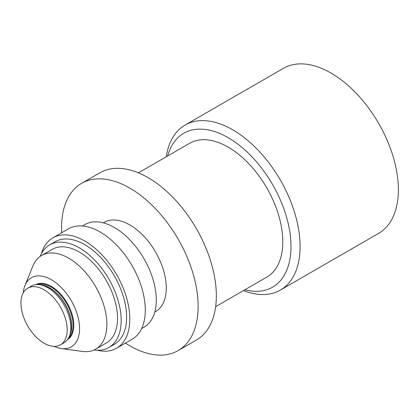 <?xml version="1.0" encoding="UTF-8"?>
<svg xmlns="http://www.w3.org/2000/svg" width="419" height="419" viewBox="0 0 419 419"><rect width="100%" height="100%" fill="white"/><g stroke="black" fill="none" stroke-linecap="round" stroke-linejoin="round"><path stroke-width="0.63" d="M40.119 256.454A59.22 34.19 60 0 1 49.672 244.89A59.22 34.19 60 0 1 79.285 247.823A59.22 34.19 60 0 1 117.975 300.009A59.22 34.19 60 0 1 108.898 347.466A59.22 34.19 60 0 1 94.102 349.959M49.672 244.89L55.135 241.737A59.22 34.19 60 0 1 84.748 244.67A59.22 34.19 60 0 1 123.437 296.856A59.22 34.19 60 0 1 114.361 344.313L108.898 347.466M41.45 253.615A63.73 36.793 60 0 1 52.883 237.835A63.73 36.793 60 0 1 84.748 240.988A63.73 36.793 60 0 1 126.381 297.15A63.73 36.793 60 0 1 116.613 348.215A63.73 36.793 60 0 1 97.229 350.226M52.883 237.835L68.36 228.9A63.73 36.793 60 0 1 100.225 232.053A63.73 36.793 60 0 1 141.858 288.214A63.73 36.793 60 0 1 132.09 339.28L116.613 348.215M82.381 226.009L84.816 224.6A59.22 34.19 60 0 1 114.424 227.533A59.22 34.19 60 0 1 153.113 279.724A59.22 34.19 60 0 1 144.036 327.176L141.601 328.58M154.794 312.045L155.606 311.579A51.495 29.733 -120 0 0 163.499 270.313A51.495 29.733 -120 0 0 129.859 224.935A51.495 29.733 -120 0 0 104.106 222.384L103.299 222.85M20.95 303.157A32.703 18.881 60 0 1 27.722 288.188A32.703 18.881 60 0 1 52.92 296.951A32.703 18.881 60 0 1 67.197 329.858A32.703 18.881 60 0 1 60.425 344.827A32.703 18.881 60 0 1 35.222 336.064A32.703 18.881 60 0 1 20.95 303.157M27.722 288.188L31.373 286.083A32.703 18.881 60 0 1 39.47 284.695A32.703 18.881 60 0 1 70.842 327.752A32.703 18.881 60 0 1 69.324 336.399A32.703 18.881 60 0 1 64.07 342.721L60.425 344.827M23.275 292.829A39.91 23.045 60 0 1 24.978 285.486L32.918 265.981A54.072 31.221 60 0 1 41.617 255.49A54.072 31.221 60 0 1 83.287 269.972A54.072 31.221 60 0 1 106.887 324.39A54.072 31.221 60 0 1 95.689 349.142A54.072 31.221 60 0 1 82.25 351.431L61.394 348.556A39.91 23.045 60 0 1 54.182 346.356M95.689 349.142L106.321 343.004A54.072 31.221 -120 0 0 117.519 318.251A54.072 31.221 -120 0 0 93.919 263.834A54.072 31.221 -120 0 0 52.249 249.347L41.617 255.49M24.978 285.486A39.91 23.045 60 0 1 56.46 283.197A39.91 23.045 60 0 1 79.579 328.596A39.91 23.045 60 0 1 61.394 348.556M61.724 232.734A96.559 55.748 60 0 1 81.579 183.36A96.559 55.748 60 0 1 129.859 188.141A96.559 55.748 60 0 1 192.934 273.23A96.559 55.748 60 0 1 178.133 350.603A96.559 55.748 60 0 1 129.859 345.822A96.559 55.748 60 0 1 125.449 343.114M81.579 183.36L99.785 172.848A96.559 55.748 60 0 1 148.064 177.63A96.559 55.748 60 0 1 211.145 262.718A96.559 55.748 60 0 1 196.343 340.092L178.133 350.603M166.223 156.79A95.27 55.004 60 0 1 185.093 125.082L283.375 68.339A95.27 55.004 60 0 1 331.01 73.058A95.27 55.004 60 0 1 393.247 157.01A95.27 55.004 60 0 1 378.645 233.352L280.363 290.095A95.27 55.004 60 0 1 243.465 290.582M244.864 289.78A88.833 51.286 -120 0 0 290.419 236.431A88.833 51.286 -120 0 0 228.177 137.683A88.833 51.286 -120 0 0 167.616 155.983M185.093 125.082A95.27 55.004 60 0 1 232.728 129.801A95.27 55.004 60 0 1 294.966 213.753A95.27 55.004 60 0 1 280.363 290.095M138.406 172.848L189.55 143.319A77.248 44.597 60 0 1 228.177 147.148A77.248 44.597 60 0 1 278.64 215.214A77.248 44.597 60 0 1 266.798 277.116L215.654 306.64M37.49 284.548A31.221 18.027 60 0 1 60.718 295.248A31.221 18.027 60 0 1 73.068 325.259A31.221 18.027 60 0 1 68.459 338.185M35.814 284.637A31.734 18.321 60 0 1 60.153 293.546A31.734 18.321 60 0 1 73.796 325.259A31.734 18.321 60 0 1 67.543 339.594M40.303 284.81A31.221 18.027 60 0 1 71.707 326.045A31.221 18.027 60 0 1 69.643 335.624M39.47 284.695L41.554 284.978A31.289 18.064 60 0 1 71.576 326.176A31.289 18.064 60 0 1 70.12 334.451L69.324 336.399"/></g></svg>
